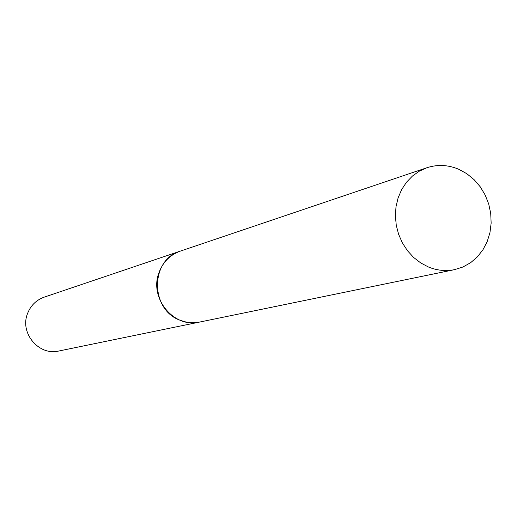 <?xml version="1.0" encoding="UTF-8"?>
<svg xmlns="http://www.w3.org/2000/svg" width="517" height="517" viewBox="0 0 517 517"><rect width="100%" height="100%" fill="white"/><g stroke="black" fill="none" stroke-linecap="round" stroke-linejoin="round"><path stroke-width="0.78" d="M428.496 267.024L420.709 262.933L413.613 257.434L407.441 250.687L402.394 242.912L398.626 234.356L396.268 225.276L395.382 215.977L396.003 206.742L398.109 197.862L401.631 189.629L406.446 182.288L412.398 176.071L419.306 171.172L426.945 167.721C437.563 164.29 448.181 164.813 458.792 169.285L466.825 173.706L474.057 179.612L480.241 186.805L485.185 195.038L488.72 204.041L490.73 213.508L491.15 223.131L489.961 232.592L487.201 241.562L482.962 249.75L477.372 256.878L470.619 262.701L462.922 267.011L454.546 269.654C445.796 271.399 437.111 270.52 428.496 267.024M454.546 269.654L199.594 322.072L195.529 322.647L190.036 322.621L185.939 322.013L180.607 320.424C149.891 310.206 149.846 259.644 180.381 251.1L426.945 167.721M199.556 322.078L58.796 351.017C38.962 355.993 19.685 333.252 27.44 313.832C30.555 305.637 36.145 300.08 44.204 297.146L180.343 251.113M199.523 322.085C174.106 328.508 149.064 298.399 158.887 272.892C162.829 262.145 169.97 254.887 180.304 251.126"/></g></svg>
